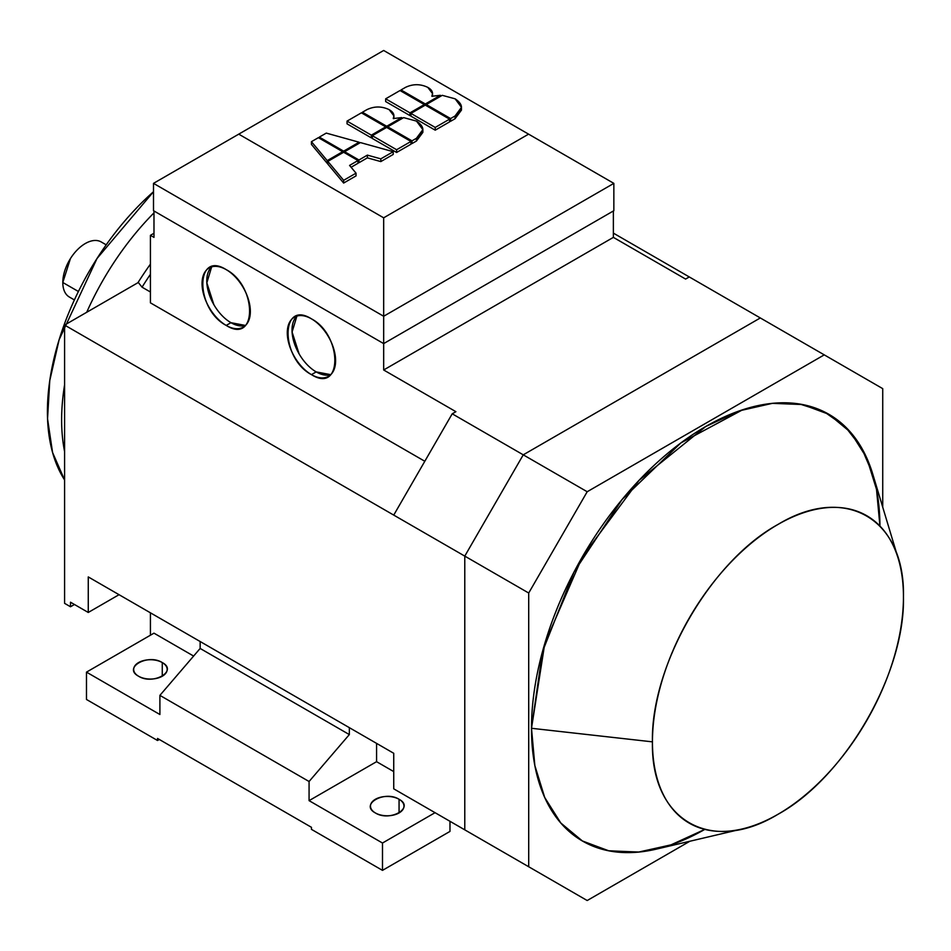 <?xml version="1.0" encoding="UTF-8"?>
<svg xmlns="http://www.w3.org/2000/svg" width="951" height="951" viewBox="0 0 951 951"><rect width="100%" height="100%" fill="white"/><g stroke="black" fill="none" stroke-linecap="round" stroke-linejoin="round"><path stroke-width="1.43" d="M461.354 108.711L455.042 118.732L461.473 110.078L461.473 107.344L455.042 115.998L455.042 118.732L450.596 121.3L449.585 120.718L450.596 121.3L455.042 118.732L455.042 115.998C463.601 110.292 463.624 104.562 455.125 98.821L461.473 107.344M442.251 95.326L455.125 98.821L442.251 95.326L426.298 104.539L450.596 118.566L455.042 115.998L450.596 118.566L450.596 121.3L450.596 118.566L426.298 104.539L442.251 95.326M366.86 109.674C374.302 106.12 381.743 106.12 389.197 109.674L393.916 115.879L393.262 118.566L401.774 117.579L401.774 118.685L401.774 117.579L393.262 118.566C394.879 115.13 393.512 112.17 389.197 109.674C381.755 106.108 374.302 106.108 366.86 109.674L362.414 112.242L386.724 126.269L401.774 117.579L386.724 126.269L362.414 112.242L362.414 113.407L362.414 112.242L366.86 109.674M422.731 131.012L416.431 141.033L422.862 132.367L422.862 129.633L416.431 138.299L416.431 141.033L411.985 143.589L410.975 143.007L411.985 143.589L416.431 141.033L416.431 138.299C424.99 132.581 425.014 126.852 416.502 121.11L422.862 129.633M403.64 117.615L416.502 121.11L403.64 117.615L387.675 126.828L411.985 140.855L416.431 138.299L411.985 140.855L411.985 143.589L411.985 140.855L387.675 126.828L403.64 117.615M405.471 87.385C412.912 83.819 420.366 83.819 427.807 87.385L432.527 93.59L431.873 96.277L440.384 95.29L440.384 96.396L440.384 95.29L431.873 96.277C433.49 92.841 432.134 89.869 427.807 87.385C420.366 83.819 412.912 83.819 405.471 87.385L401.025 89.953L425.335 103.98L440.384 95.29L425.335 103.98L425.335 105.145L425.335 103.98L401.025 89.953L401.025 91.118L401.025 89.953L405.471 87.385M704.774 829.415L671.275 844.785L639.048 852.048L608.925 850.848L582.523 841.076L560.864 823.09L544.757 797.616L534.854 765.591L531.502 728.288L544.757 643.637L582.523 556.573L639.048 480.326L705.725 426.524L739.712 410.761L772.39 403.343L802.513 404.544L828.915 414.327L850.574 432.301L866.682 457.788L876.501 489.313L879.937 526.022A246.38 142.246 120 0 0 828.915 414.315A246.38 142.246 120 0 0 705.725 426.524A246.38 142.246 120 0 0 544.757 643.637A246.38 142.246 120 0 0 582.535 841.076A246.38 142.246 120 0 0 704.774 829.415L670.919 844.904L638.394 852.108L608.438 850.753L582.19 840.874L560.662 822.865L544.673 797.413L534.831 765.484L531.502 728.288L542.474 651.673L574.024 572.026L622.18 499.394L680.868 442.928L742.695 409.762L772.331 403.355L799.85 404.068L824.374 411.89L845.154 426.571L861.463 447.624L872.863 474.43M882.73 507.168L882.73 388.638L882.73 507.168L882.73 388.638L824.255 354.866L587.195 491.738L528.708 593.02L528.708 866.753L587.195 900.526L689.844 841.255M897.78 557.108L872.756 474.074A246.38 142.246 120 0 0 680.702 443.059A246.38 142.246 120 0 0 531.502 728.288L652.445 741.851A177.492 102.47 -60 0 1 759.92 536.388A177.492 102.47 -60 0 1 898.279 558.736A177.492 102.47 -60 0 1 903.45 596.931C905.209 518.485 845.011 483.726 777.942 524.476C710.884 561.161 650.686 665.427 652.445 741.851C650.686 820.309 710.884 855.068 777.942 814.318C845.011 777.621 905.209 673.367 903.45 596.931A177.492 102.47 -60 0 1 742.267 828.939A177.492 102.47 -60 0 1 652.445 741.851L531.502 728.288A246.38 142.246 120 0 0 656.202 849.16L740.627 829.32M326.276 133.104L319.334 137.11L343.644 151.15L359.086 142.222L326.276 133.104L359.086 142.222L343.644 151.15L319.334 137.11L326.276 133.104M318.371 137.669L311.429 141.675L327.227 160.624L342.681 151.696L318.371 137.669L342.681 151.696L327.227 160.624L311.429 141.675L318.371 137.669M349.576 165.415L358.004 160.541L343.644 152.255L327.845 161.373L343.644 180.321L356.031 173.165L349.576 165.415L356.031 173.165L356.031 175.899L343.644 183.056L327.845 164.107L343.644 183.056L343.644 180.321L327.845 161.373L327.845 164.107L327.845 161.373L343.644 152.255L343.644 151.15L343.644 152.255L358.004 160.541L349.576 165.415M367.383 155.12L380.816 158.853L393.215 151.696L360.393 142.579L344.595 151.696L358.955 159.994L367.383 155.12L358.955 159.994L358.955 162.728L358.004 162.169L358.955 162.728L367.383 157.854L358.955 162.728L358.955 159.994L344.595 151.696L360.393 142.579L393.215 151.696L380.816 158.853L367.383 155.12L367.383 157.854L367.383 155.12M64.585 603.338L64.585 325.064L138.323 282.483L142.044 287.178L150.424 292.005L142.044 287.178A224.377 129.538 -60 0 1 150.424 274.304A224.377 129.538 120 0 0 142.044 287.178L138.323 282.483L64.585 325.064L64.585 603.338L70.505 606.762L64.585 603.338M74.44 604.491L70.505 606.762L74.44 604.491M106.203 244.835L101.21 241.946A31.811 18.366 120 0 0 76.698 250.47A31.811 18.366 120 0 0 62.802 282.495L70.433 258.589M85.305 243.527L86.719 242.755M62.802 282.495L78.41 291.493L62.802 282.495A31.811 18.366 120 0 0 69.399 297.057L74.392 299.934M64.585 479.946L52.567 452.486L47.55 418.797L49.773 380.519L59.14 339.662L97.002 258.517L153.503 191.722A200.934 116.01 120 0 0 64.585 479.946M64.585 451.499A200.934 116.01 -60 0 1 64.585 384.87A200.934 116.01 120 0 0 64.585 451.499M86.719 312.273A200.934 116.01 -60 0 1 153.979 212.881A200.934 116.01 120 0 0 86.719 312.273M137.943 282.709A222.249 128.314 -60 0 1 150.424 264.14A222.249 128.314 120 0 0 137.943 282.709M162.264 662.562L162.264 676.232L162.264 662.562A16.749 9.665 0 0 0 144.017 660.47A16.749 9.665 0 0 0 133.675 669.397A16.749 9.665 0 0 0 138.584 676.232A16.749 9.665 -0 0 0 156.832 678.325A16.749 9.665 -0 0 0 167.162 669.397A16.749 9.665 -0 0 0 162.264 662.562C178.265 670.954 153.135 685.481 138.584 676.232C122.584 667.84 147.714 653.325 162.264 662.562M159.304 739.462L157.521 740.496L86.482 699.472L157.521 740.496L157.521 738.44L311.452 827.311L311.452 829.355L382.492 870.367L311.452 829.355L311.452 827.311L157.521 738.44L157.521 740.496L159.304 739.462M449.978 831.412L382.492 870.367L382.492 843.026L435.047 812.677L382.492 843.026L309.075 800.647L376.572 761.68L393.738 771.594L376.572 761.68L376.572 743.373L376.572 761.68L309.075 800.647L382.492 843.026L382.492 870.367L449.978 831.412L449.978 821.295L449.978 831.412M399.063 799.28L399.063 812.95L399.063 799.28A16.749 9.665 0 0 0 380.816 797.188A16.749 9.665 0 0 0 370.474 806.115A16.749 9.665 0 0 0 375.383 812.95A16.749 9.665 -0 0 0 393.631 815.043A16.749 9.665 -0 0 0 403.973 806.115A16.749 9.665 -0 0 0 399.063 799.28C415.064 807.672 389.934 822.187 375.383 812.95C359.383 804.558 384.513 790.031 399.063 799.28M200.15 641.521L200.15 648.451L349.338 734.576L349.338 727.646L349.338 734.576L309.075 781.508L309.075 800.647L309.075 781.508L159.899 695.371L159.899 714.51L86.482 672.131L86.482 699.472L86.482 672.131L159.899 714.51L159.899 695.371L200.15 648.451L200.15 641.521M452.212 822.591L393.738 788.831L393.738 753.287L393.738 788.831L464.777 829.843L464.777 556.109L393.738 515.097L452.212 413.804L455.898 411.688L383.669 369.987L383.669 343.596L153.503 210.706L153.503 183.365L383.669 50.474L613.847 183.365L528.59 134.15L383.669 217.815L238.749 134.15L153.503 183.365L383.669 316.255L383.669 217.815L383.669 316.255L613.847 183.365L383.669 316.255L153.503 183.365L153.503 210.706L383.669 343.596L383.669 369.987L455.898 411.688L452.212 413.804L523.252 454.828L760.313 317.955L689.273 276.943L685.588 279.071L613.371 237.37L383.669 369.987L613.371 237.37L685.588 279.071L689.273 276.943L613.371 233.126L760.313 317.955L523.252 454.828L464.777 556.109L464.777 829.843L523.252 863.615L452.212 822.591M153.979 633.164L86.482 672.131L153.979 633.164L193.624 656.059L153.979 633.164M150.424 612.813L150.424 635.22L150.424 612.813M314.139 370.617L316.184 371.9L330.722 374.67A34.153 19.721 60 0 1 316.184 371.9L311.452 374.635A34.153 19.721 -120 0 0 328.523 376.323A34.153 19.721 -120 0 0 333.765 348.958A34.153 19.721 -120 0 0 311.452 318.847A34.153 19.721 -120 0 0 294.37 317.159A34.153 19.721 -120 0 0 289.128 344.535A34.153 19.721 -120 0 0 311.452 374.635L316.184 371.9A34.153 19.721 60 0 1 294.56 343.965A34.153 19.721 60 0 1 296.902 316.077L292.088 332.042L299.101 353.867M228.894 321.402L230.938 322.686L245.477 325.456A34.153 19.721 60 0 1 230.938 322.686L226.195 325.42A34.153 19.721 -120 0 0 243.278 327.108A34.153 19.721 -120 0 0 248.508 299.731A34.153 19.721 -120 0 0 226.195 269.632A34.153 19.721 -120 0 0 209.125 267.944A34.153 19.721 -120 0 0 203.883 295.309A34.153 19.721 -120 0 0 226.195 325.42L230.938 322.686A34.153 19.721 60 0 1 209.315 294.751A34.153 19.721 60 0 1 211.657 266.862L206.843 282.816L213.856 304.653M311.452 374.635C280.283 358.361 280.283 299.137 311.452 318.847C342.61 335.121 342.61 394.344 311.452 374.635M226.195 325.42C195.038 309.146 195.038 249.923 226.195 269.632C257.352 285.906 257.364 345.13 226.195 325.42M153.979 210.979L153.979 237.37L150.424 235.325L150.424 302.846L424.812 461.271L150.424 302.846L150.424 235.325L153.979 233.268L150.424 235.325L153.979 237.37L153.979 210.979M70.505 602.209L70.505 606.762L70.505 602.209L88.265 612.468L70.505 602.209M119.041 594.696L88.265 612.468L88.265 576.924L393.738 753.287L88.265 576.924L88.265 612.468L119.041 594.696M393.738 515.097L64.585 325.064L464.777 556.109L523.252 454.828L452.212 413.804L393.738 515.097M613.371 210.979L613.371 237.37L613.371 210.979M613.847 210.706L383.669 343.596L383.669 316.255L383.669 343.596L613.847 210.706L613.847 183.365L613.847 210.706M410.927 115.035L409.964 115.594L385.654 101.555L409.964 115.594L409.964 112.86L385.654 98.821L385.654 101.555L385.654 98.821L409.964 112.86L409.964 115.594L410.927 115.035M449.585 121.883L435.225 130.18L410.927 116.141L435.225 130.18L435.225 127.446L410.927 113.407L410.927 116.141L410.927 113.407L435.225 127.446L435.225 130.18L449.585 121.883L449.585 119.148L435.225 127.446L449.585 119.148L449.585 121.883M372.305 137.336L371.354 137.883L347.044 123.844L371.354 137.883L371.354 135.149L347.044 121.11L347.044 123.844L347.044 121.11L371.354 135.149L371.354 137.883L372.305 137.336M410.975 144.183L396.615 152.469L372.305 138.442L396.615 152.469L396.615 149.735L372.305 135.696L372.305 138.442L372.305 135.696L396.615 149.735L396.615 152.469L410.975 144.183L410.975 141.449L396.615 149.735L410.975 141.449L410.975 144.183M327.227 163.358L311.429 144.409L311.429 141.675L311.429 144.409L327.227 163.358L327.227 160.624L327.227 163.358L327.845 163.001L327.227 163.358M358.004 163.275L351.109 167.257L358.004 163.275L358.004 160.541L358.004 163.275M380.816 161.587L367.383 157.854L380.816 161.587L380.816 158.853L380.816 161.587L393.215 154.431L380.816 161.587M383.669 50.474L238.749 134.15L383.669 217.815L528.59 134.15L383.669 50.474M760.313 317.955L824.255 354.866L760.313 317.955L523.252 454.828L587.195 491.738L824.255 354.866L882.73 388.638L824.255 354.866L587.195 491.738L528.708 593.02L528.708 866.753L587.195 900.526L528.708 866.753L528.708 593.02L464.777 556.109L464.777 829.843L587.195 900.526L523.252 863.603M424.324 105.668L424.324 104.562L409.964 112.86L424.324 104.562L424.324 105.668M400.014 90.535L424.324 104.562L400.014 90.535L385.654 98.821L400.014 90.535M425.287 105.121L449.585 119.148L425.287 105.121L410.927 113.407L425.287 105.121M426.298 105.704L426.298 104.539L426.298 105.704M386.724 127.446L386.724 126.269L386.724 127.446M385.714 127.969L385.714 126.863L371.354 135.149L385.714 126.863L385.714 127.969M361.404 112.824L385.714 126.863L361.404 112.824L347.044 121.11L361.404 112.824M386.665 127.41L410.975 141.449L386.665 127.41L372.305 135.696L386.665 127.41M387.675 127.993L387.675 126.828L387.675 127.993M319.334 138.216L319.334 137.11L319.334 138.216M359.086 143.328L359.086 142.222L359.086 143.328M342.681 152.802L342.681 151.696L342.681 152.802M356.031 175.899L356.031 173.165L343.644 180.321L343.644 183.056L356.031 175.899M344.595 152.802L344.595 151.696L344.595 152.802M393.215 154.431L393.215 151.696L393.215 154.431M200.15 648.451L159.899 695.371L309.075 781.508L349.338 734.576L200.15 648.451M523.252 454.828L464.777 556.109L528.708 593.02L587.195 491.738L523.252 454.828M393.916 118.613L393.916 115.879M432.527 96.324L432.527 93.59"/></g></svg>

